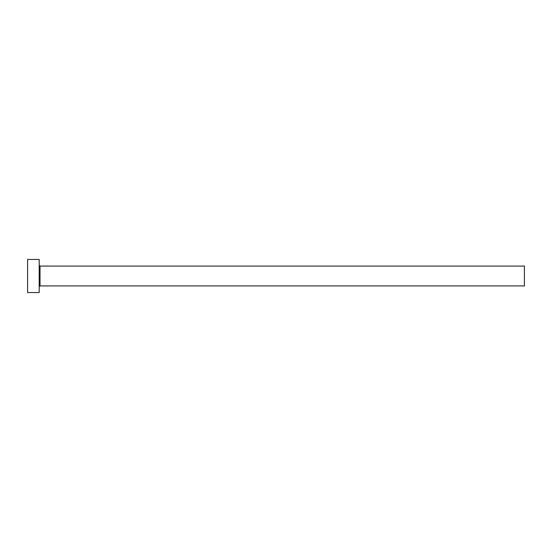 <?xml version="1.0" encoding="UTF-8"?>
<svg xmlns="http://www.w3.org/2000/svg" width="552" height="552" viewBox="0 0 552 552"><rect width="100%" height="100%" fill="white"/><g stroke="black" fill="none" stroke-linecap="round" stroke-linejoin="round"><path stroke-width="0.83" d="M40.02 285.936L40.02 266.064L524.4 266.064L524.4 285.936L40.02 285.936L39.192 286.764M39.192 276L39.192 292.56L27.6 292.56L27.6 259.44L39.192 259.44L39.192 276M40.02 266.064L39.192 265.236"/></g></svg>
